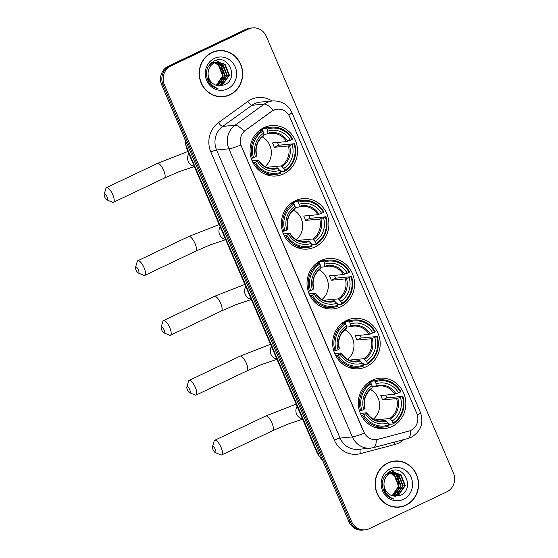 <?xml version="1.0" encoding="UTF-8"?>
<svg xmlns="http://www.w3.org/2000/svg" width="558" height="558" viewBox="0 0 558 558"><rect width="100%" height="100%" fill="white"/><g stroke="black" fill="none" stroke-linecap="round" stroke-linejoin="round"><path stroke-width="0.84" d="M372.165 380.277A25.312 23.75 84.6 0 0 359.136 409.732A25.312 23.75 84.6 0 0 384.448 428.593A25.312 23.75 84.6 0 0 391.981 426.514A25.312 23.75 84.6 0 0 405.01 397.059A25.312 23.75 84.6 0 0 379.698 378.198A25.312 23.75 84.6 0 0 372.165 380.277M295.224 200.754A25.312 23.75 84.6 0 0 282.195 230.203A25.312 23.75 84.6 0 0 307.507 249.063A25.312 23.75 84.6 0 0 315.04 246.985A25.312 23.75 84.6 0 0 328.069 217.529A25.312 23.75 84.6 0 0 302.75 198.669A25.312 23.75 84.6 0 0 295.224 200.754M320.871 260.593A25.312 23.75 84.6 0 0 307.842 290.048A25.312 23.75 84.6 0 0 333.154 308.909A25.312 23.75 84.6 0 0 340.687 306.83A25.312 23.75 84.6 0 0 353.716 277.375A25.312 23.75 84.6 0 0 328.404 258.514A25.312 23.75 84.6 0 0 320.871 260.593M346.518 320.438A25.312 23.75 84.6 0 0 333.489 349.887A25.312 23.75 84.6 0 0 358.801 368.747A25.312 23.75 84.6 0 0 366.334 366.669A25.312 23.75 84.6 0 0 379.363 337.213A25.312 23.75 84.6 0 0 354.051 318.353A25.312 23.75 84.6 0 0 346.518 320.438M263.892 127.649A25.312 23.75 84.6 0 0 250.863 157.105A25.312 23.75 84.6 0 0 276.175 175.965A25.312 23.75 84.6 0 0 283.708 173.88A25.312 23.75 84.6 0 0 296.737 144.431A25.312 23.75 84.6 0 0 271.425 125.571A25.312 23.75 84.6 0 0 263.892 127.649M273.594 110.226A12.897 12.102 84.6 0 0 271.76 111.314L245.534 130.258A12.897 12.102 84.6 0 0 241.412 146.182L363.921 432.011A12.897 12.102 84.6 0 0 376.134 439.613A12.897 12.102 84.6 0 0 377.982 439.285L408.826 431.104A12.897 12.102 84.6 0 0 416.77 413.359L289.651 116.768A12.897 12.102 84.6 0 0 277.431 109.166A12.897 12.102 84.6 0 0 273.594 110.226M211.873 52.508A23.164 21.734 84.6 0 0 199.945 79.459A23.164 21.734 84.6 0 0 223.109 96.715A23.164 21.734 84.6 0 0 230.001 94.811A23.164 21.734 84.6 0 0 241.928 67.86A23.164 21.734 84.6 0 0 218.764 50.604A23.164 21.734 84.6 0 0 211.873 52.508M222.454 96.771A23.164 21.734 84.6 0 0 226.067 95.969M387.782 462.938A23.164 21.734 84.6 0 0 375.862 489.889A23.164 21.734 84.6 0 0 399.026 507.152A23.164 21.734 84.6 0 0 405.917 505.248A23.164 21.734 84.6 0 0 417.837 478.297A23.164 21.734 84.6 0 0 394.673 461.034A23.164 21.734 84.6 0 0 387.782 462.938M398.363 507.201A23.164 21.734 84.6 0 0 401.983 506.406M363.921 432.011L364.304 433.127A16.712 1.869 156.8 0 1 352.384 436.914L228.913 148.826A19.105 17.926 -95.4 0 1 235.016 125.243A16.712 5.05 54.1 0 1 244.09 131.304L271.523 111.335L275.15 109.591M252.704 27.9L250.082 28.151A14.327 13.448 84.6 0 0 245.82 29.323L168.37 66.151A14.327 13.448 84.6 0 0 161.75 85.046L348.883 521.653L350.194 521.528A14.327 13.448 84.6 0 0 363.767 529.974A14.327 13.448 84.6 0 1 350.194 521.528L163.062 84.921L350.194 521.528L351.505 521.402A14.327 13.448 84.6 0 0 365.078 529.849A14.327 13.448 84.6 0 0 369.34 528.677L446.791 491.849A14.327 13.448 84.6 0 0 453.41 472.954L266.278 36.347A14.327 13.448 84.6 0 0 252.704 27.9A14.327 13.448 84.6 0 0 248.443 29.079L170.999 65.9A14.327 13.448 84.6 0 0 164.38 84.802L351.505 521.402M168.37 66.151L169.688 66.025A14.327 13.448 84.6 0 0 163.062 84.921A14.327 13.448 84.6 0 1 169.688 66.025L247.131 29.204L169.688 66.025L170.999 65.9M251.393 28.026A14.327 13.448 84.6 0 0 247.131 29.204A14.327 13.448 84.6 0 1 251.393 28.026M363.753 432.025L240.826 145.045A16.712 1.869 -23.2 0 1 228.913 148.826L216.595 149.99L340.073 438.072A19.105 17.926 84.6 0 0 358.166 449.336L370.477 448.179A19.105 17.926 -95.4 0 1 352.384 436.914L340.073 438.072A4.778 0.537 -23.2 0 0 334.354 440.164L210.882 152.083A23.875 22.411 -95.4 0 1 218.513 122.6L247.738 101.479A23.875 22.411 -95.4 0 1 272.074 100.998M397.721 461.215A23.164 21.734 84.6 0 0 394.018 461.11M221.805 50.778A23.164 21.734 84.6 0 0 218.108 50.673M348.883 521.653A14.327 13.448 84.6 0 0 362.456 530.1L365.078 529.849M218.785 50.841A22.92 21.511 84.6 0 0 211.963 52.724A22.92 21.511 84.6 0 0 200.162 79.396A22.92 21.511 84.6 0 0 223.088 96.478A22.92 21.511 84.6 0 0 229.91 94.595A22.92 21.511 84.6 0 0 241.712 67.923A22.92 21.511 84.6 0 0 218.785 50.841L217.474 50.959A22.92 21.511 84.6 0 0 214.495 51.469M215.639 62.391L220.898 64.623L225.23 75.56L218.394 85.241L217.578 85.583M215.381 62.475L220.382 64.672L224.707 75.616L217.313 85.534M216.664 62.126L222.984 64.428L227.315 75.365L220.48 85.046L218.631 85.716M216.406 62.182L222.468 64.477L226.792 75.414L219.957 85.095L218.366 85.695M208.092 73.251A11.941 11.202 84.6 0 0 218.82 85.73L224.183 84.969C239.598 79.034 228.459 53.533 214.516 60.822C206.348 65.802 204.395 72.931 208.664 82.207C210.987 85.688 214.098 87.843 218.011 88.673C211.008 85.82 207.702 80.68 208.092 73.251C208.301 68.515 210.359 65.077 214.258 62.942L217.704 61.973L225.069 64.233L229.394 75.17L222.558 84.851L219.434 85.779M210.729 83.379L207.011 78.476M208.448 66.2L212.173 63.138L216.399 62.126M217.446 62.001L224.553 64.282L228.878 75.218L222.042 84.9L219.28 85.772M209.703 64.428L211.649 63.194L215.618 62.168M211.635 62.545L212.235 62.517M212.493 62.517L213.289 62.559M213.554 62.587L214.356 62.719M214.621 62.775L218.82 64.826L223.144 75.762L216.518 85.339M211.608 62.573L211.977 62.566M212.235 62.573L213.03 62.636M213.296 62.67L214.098 62.824M214.37 62.894L218.297 64.874L222.621 75.811L216.253 85.262M211.266 62.852L214.321 62.322M214.579 62.322L215.374 62.363M211.461 62.684L213.533 62.363M213.275 62.391L214.056 62.37M214.321 62.377L215.116 62.44M215.36 62.196L216.141 62.175M213.735 62.991L217.704 61.973M214.398 58.395A16.712 15.687 84.6 0 0 206.669 80.443A16.712 15.687 84.6 0 0 227.483 88.924A16.712 15.687 84.6 0 0 235.204 66.876A16.712 15.687 84.6 0 0 214.398 58.395M215.555 62.419L222.914 70.81L221.784 82.326M218.757 96.66A22.92 21.511 84.6 0 0 221.777 96.604L223.088 96.478M215.82 60.348L218.666 61.931M218.764 62.001L219.496 62.573M219.964 62.984L222.816 66.583M224.002 79.717L221.652 84.125M221.212 84.67L220.48 85.493M216.009 60.292L218.973 61.938M219.099 62.029L219.971 62.733M220.522 63.242L223.995 68.474M224.839 77.555L222.182 83.735M221.679 84.398L220.815 85.381M394.694 461.271A22.92 21.511 84.6 0 0 387.873 463.154A22.92 21.511 84.6 0 0 376.078 489.833A22.92 21.511 84.6 0 0 398.998 506.915A22.92 21.511 84.6 0 0 405.819 505.032A22.92 21.511 84.6 0 0 417.621 478.352A22.92 21.511 84.6 0 0 394.694 461.271L393.383 461.396A22.92 21.511 84.6 0 0 390.405 461.905M391.549 472.828L396.815 475.06L401.139 485.997L394.304 495.678L393.495 496.02M391.298 472.912L396.292 475.109L400.616 486.046L393.23 495.964M392.574 472.563L398.9 474.865L403.225 485.802L396.389 495.483L394.541 496.153M392.316 472.619L398.377 474.914L402.702 485.851L395.866 495.532L394.283 496.125M384.002 483.681A11.941 11.202 84.6 0 0 394.729 496.16L400.093 495.406C415.508 489.471 404.376 463.97 390.426 471.252C382.258 476.232 380.305 483.361 384.574 492.637C386.896 496.125 390.007 498.28 393.92 499.103C386.917 496.25 383.611 491.11 384.002 483.681C384.218 478.945 386.269 475.514 390.168 473.379L393.613 472.41L400.986 474.67L405.31 485.606L398.475 495.288L395.343 496.215M386.638 493.816L382.928 488.906M384.357 476.63L388.082 473.575L392.316 472.563M393.355 472.438L400.463 474.719L404.787 485.655L397.952 495.337L395.19 496.202M385.62 474.858L387.566 473.623L391.528 472.605M387.545 472.982L388.145 472.954M388.41 472.954L389.198 472.996M389.463 473.024L390.265 473.149M390.53 473.212L394.729 475.256L399.054 486.192L392.434 495.776M387.517 473.003L387.887 473.003M388.152 473.01L388.94 473.072M389.212 473.107L390.014 473.261M390.279 473.324L394.206 475.304L398.531 486.241L392.162 495.692M387.175 473.289L390.23 472.759M390.495 472.759L391.284 472.8M387.371 473.121L389.442 472.8M389.184 472.828L389.972 472.807M390.237 472.814L391.025 472.877M391.27 472.633L392.058 472.612M389.644 473.428L393.613 472.41M390.307 468.825A16.712 15.687 84.6 0 0 382.586 490.88A16.712 15.687 84.6 0 0 403.392 499.361A16.712 15.687 84.6 0 0 411.113 477.313A16.712 15.687 84.6 0 0 390.307 468.825M391.465 472.856L398.824 481.24L397.701 492.756M394.666 507.096A22.92 21.511 84.6 0 0 397.687 507.041L398.998 506.915M391.73 470.778L394.583 472.361M394.68 472.431L395.406 473.01M395.873 473.414L398.726 477.02M399.919 490.154L397.561 494.555M397.129 495.106L396.389 495.923M391.918 470.722L394.883 472.368M395.008 472.459L395.88 473.163M396.431 473.672L399.905 478.904M400.749 487.985L398.098 494.165M397.589 494.834L396.724 495.818M104.744 197.002A3.341 1.095 -115.4 0 0 106.899 199.89A3.341 1.095 -115.4 0 0 107.045 196.786A3.341 1.095 -115.4 0 0 104.207 194.226A3.341 1.095 -115.4 0 0 104.744 197.002M104.207 194.226L105.874 188.471A8.119 2.651 64.6 0 1 106.487 187.627A8.119 2.651 64.6 0 1 112.765 194.693A8.119 2.651 64.6 0 1 113.455 202.289A8.119 2.651 64.6 0 1 112.416 202.233L106.899 199.89M255.438 162.12L254.288 162.538A23.687 22.229 84.6 0 0 275.694 174.382A23.687 22.229 84.6 0 0 280.66 173.287L280.611 172.38A22.732 21.33 84.6 0 1 255.438 162.12L257.322 161.227A20.534 19.272 84.6 0 0 279.746 170.364L277.291 167.853L270.944 168.446M252.083 160.781L258.466 160.174L257.322 161.227M260.223 129.833L262.902 129.582L262.769 128.633L266.285 128.305L266.989 129.149A22.732 21.33 84.6 0 1 292.155 139.409L292.65 139.054A23.687 22.229 84.6 0 0 271.244 127.217A23.687 22.229 84.6 0 0 266.285 128.305M292.155 139.409L286.484 141.606L272.374 142.939A17.668 16.58 -95.4 0 1 274.243 147.298L278.554 145.247A22.683 21.288 84.6 0 0 277.479 142.457M278.554 145.247L294.024 143.776A22.732 21.33 84.6 0 1 284.685 170.441L284.733 171.355A23.687 22.229 84.6 0 0 294.519 143.413M284.733 171.355L281.218 171.683L280.562 170.79L279.949 170.846M264.945 174.131A23.687 22.229 84.6 0 0 272.178 174.71L275.694 174.382M254.288 162.538L252.962 162.664M251.191 158.298L253.569 157.761A22.732 21.33 84.6 0 1 262.909 131.088L262.204 130.244A23.687 22.229 84.6 0 0 252.418 158.179M262.204 130.244L259.331 130.516M284.685 170.441L283.82 168.425A20.534 19.272 84.6 0 0 292.141 144.668L294.024 143.776M279.746 170.364L280.611 172.38M262.909 131.088L263.774 133.104A20.534 19.272 84.6 0 0 255.452 156.861L253.569 157.761M292.141 144.668L288.353 145.966L274.243 147.298M266.947 167.442A17.668 16.58 84.6 0 0 267.261 167.24L281.365 165.914L283.82 168.425M255.452 156.861L256.575 156.045A18.365 17.235 84.6 0 1 263.885 135.169L263.774 133.104M258.466 160.174L258.445 160.411A18.365 17.235 84.6 0 0 278.142 168.439M271.244 127.217L267.735 127.545A23.687 22.229 84.6 0 0 262.769 128.633M290.272 140.309A20.534 19.272 84.6 0 0 267.854 131.172L266.989 129.149M267.854 131.172L267.659 133.934L263.836 134.29M286.484 141.606A17.668 16.58 84.6 0 0 270.811 133.299L267.659 133.934M265.05 166.542A17.668 16.58 84.6 0 0 262.26 136.905M267.421 167.616L267.261 167.24M136.075 270.107A3.341 1.095 -115.4 0 0 138.231 272.995A3.341 1.095 -115.4 0 0 138.377 269.891A3.341 1.095 -115.4 0 0 135.538 267.324A3.341 1.095 -115.4 0 0 136.075 270.107M135.538 267.324L137.205 261.576A8.119 2.651 64.6 0 1 137.819 260.726A8.119 2.651 64.6 0 1 144.097 267.798A8.119 2.651 64.6 0 1 144.787 275.394A8.119 2.651 64.6 0 1 143.748 275.331L138.231 272.995M286.77 235.225L285.619 235.643A23.687 22.229 84.6 0 0 307.026 247.48A23.687 22.229 84.6 0 0 311.985 246.392L311.943 245.485A22.732 21.33 84.6 0 1 286.77 235.225L288.653 234.325A20.534 19.272 84.6 0 0 311.078 243.462L308.623 240.951L302.276 241.551M283.415 233.879L289.797 233.279L288.653 234.325M291.555 202.938L294.233 202.687L294.101 201.738L297.616 201.403L298.321 202.254A22.732 21.33 84.6 0 1 323.487 212.514L323.982 212.152A23.687 22.229 84.6 0 0 302.576 200.315A23.687 22.229 84.6 0 0 297.616 201.403M323.487 212.514L317.816 214.704L303.705 216.037A17.668 16.58 -95.4 0 1 305.575 220.396L309.885 218.352A22.683 21.288 84.6 0 0 308.811 215.555M309.885 218.352L325.356 216.874A22.732 21.33 84.6 0 1 316.016 243.546L316.065 244.453A23.687 22.229 84.6 0 0 325.851 216.518M316.065 244.453L312.55 244.788L311.894 243.888L311.28 243.944M296.277 247.229A23.687 22.229 84.6 0 0 303.51 247.815L307.026 247.48M285.619 235.643L284.294 235.769M282.522 231.396L284.901 230.859A22.732 21.33 84.6 0 1 294.24 204.193L293.536 203.342A23.687 22.229 84.6 0 0 283.75 231.284M293.536 203.342L290.662 203.614M316.016 243.546L315.151 241.53A20.534 19.272 84.6 0 0 323.473 217.773L325.356 216.874M311.078 243.462L311.943 245.485M294.24 204.193L295.105 206.209A20.534 19.272 84.6 0 0 286.784 229.966L284.901 230.859M323.473 217.773L319.685 219.071L305.575 220.396M298.279 240.54A17.668 16.58 84.6 0 0 298.593 240.345L312.696 239.012L315.151 241.53M286.784 229.966L287.907 229.15A18.365 17.235 84.6 0 1 295.217 208.274L295.105 206.209M289.797 233.279L289.776 233.509A18.365 17.235 84.6 0 0 309.474 241.544M302.576 200.315L299.067 200.65A23.687 22.229 84.6 0 0 294.101 201.738M321.603 213.407A20.534 19.272 84.6 0 0 299.186 204.27L298.321 202.254M299.186 204.27L298.99 207.032L295.168 207.395M317.816 214.704A17.668 16.58 84.6 0 0 302.143 206.404L298.99 207.032M296.382 239.64A17.668 16.58 84.6 0 0 293.592 210.01M298.753 240.721L298.593 240.345M161.729 329.945A3.341 1.095 -115.4 0 0 163.878 332.833A3.341 1.095 -115.4 0 0 164.024 329.729A3.341 1.095 -115.4 0 0 161.185 327.169A3.341 1.095 -115.4 0 0 161.729 329.945M161.185 327.169L162.852 321.415A8.119 2.651 64.6 0 1 163.466 320.571A8.119 2.651 64.6 0 1 169.744 327.637A8.119 2.651 64.6 0 1 170.434 335.232A8.119 2.651 64.6 0 1 169.395 335.177L163.878 332.833M312.417 295.063L311.266 295.489A23.687 22.229 84.6 0 0 332.673 307.325A23.687 22.229 84.6 0 0 337.639 306.237L337.59 305.324A22.732 21.33 84.6 0 1 312.417 295.063L314.307 294.171A20.534 19.272 84.6 0 0 336.725 303.308L334.27 300.797L327.923 301.39M309.062 293.724L315.444 293.124L314.307 294.171M317.202 262.776L319.88 262.525L319.748 261.576L323.263 261.249L323.968 262.093A22.732 21.33 84.6 0 1 349.141 272.353L349.629 271.997A23.687 22.229 84.6 0 0 328.223 260.161A23.687 22.229 84.6 0 0 323.263 261.249M349.141 272.353L343.463 274.55L329.353 275.882A17.668 16.58 -95.4 0 1 331.222 280.242L335.532 278.191A22.683 21.288 84.6 0 0 334.458 275.401M335.532 278.191L351.01 276.719A22.732 21.33 84.6 0 1 341.663 303.385L341.712 304.298A23.687 22.229 84.6 0 0 351.498 276.356M341.712 304.298L338.197 304.626L337.541 303.733L336.927 303.789M321.924 307.074A23.687 22.229 84.6 0 0 329.157 307.653L332.673 307.325M311.266 295.489L309.941 295.614M308.176 291.241L310.548 290.704A22.732 21.33 84.6 0 1 319.887 264.032L319.183 263.188A23.687 22.229 84.6 0 0 309.397 291.123M319.183 263.188L316.309 263.46M341.663 303.385L340.799 301.369A20.534 19.272 84.6 0 0 349.12 277.612L351.01 276.719M336.725 303.308L337.59 305.324M319.887 264.032L320.752 266.054A20.534 19.272 84.6 0 0 312.438 289.804L310.548 290.704M349.12 277.612L345.332 278.909L331.222 280.242M323.933 300.385A17.668 16.58 84.6 0 0 324.24 300.183L338.343 298.858L340.799 301.369M312.438 289.804L313.554 288.988A18.365 17.235 84.6 0 1 320.864 268.112L320.752 266.054M315.444 293.124L315.423 293.355A18.365 17.235 84.6 0 0 335.128 301.383M328.223 260.161L324.714 260.488A23.687 22.229 84.6 0 0 319.748 261.576M347.25 273.253A20.534 19.272 84.6 0 0 324.833 264.115L323.968 262.093M324.833 264.115L324.637 266.877L320.822 267.233M343.463 274.55A17.668 16.58 84.6 0 0 327.797 266.243L324.637 266.877M322.029 299.486A17.668 16.58 84.6 0 0 319.239 269.849M324.4 300.567L324.24 300.183M187.376 389.791A3.341 1.095 -115.4 0 0 189.532 392.679A3.341 1.095 -115.4 0 0 189.671 389.575A3.341 1.095 -115.4 0 0 186.832 387.008A3.341 1.095 -115.4 0 0 187.376 389.791M186.832 387.008L188.499 381.26A8.119 2.651 64.6 0 1 189.113 380.41A8.119 2.651 64.6 0 1 195.391 387.482A8.119 2.651 64.6 0 1 196.088 395.078A8.119 2.651 64.6 0 1 195.042 395.015L189.532 392.679M338.064 354.909L336.92 355.327A23.687 22.229 84.6 0 0 358.32 367.164A23.687 22.229 84.6 0 0 363.286 366.076L363.237 365.169A22.732 21.33 84.6 0 1 338.064 354.909L339.955 354.009A20.534 19.272 84.6 0 0 362.372 363.146L359.917 360.635L353.57 361.235M334.716 353.563L341.091 352.963L339.955 354.009M342.849 322.622L345.528 322.371L345.395 321.422L348.91 321.087L349.615 321.938A22.732 21.33 84.6 0 1 374.788 332.198L375.276 331.836A23.687 22.229 84.6 0 0 353.877 319.999A23.687 22.229 84.6 0 0 348.91 321.087M374.788 332.198L369.11 334.388L355.007 335.721A17.668 16.58 -95.4 0 1 356.876 340.08L361.186 338.036A22.683 21.288 84.6 0 0 360.105 335.239M361.186 338.036L376.657 336.558A22.732 21.33 84.6 0 1 367.31 363.23L367.359 364.137A23.687 22.229 84.6 0 0 377.145 336.202M367.359 364.137L363.851 364.472L363.188 363.572L362.581 363.628M347.571 366.913A23.687 22.229 84.6 0 0 354.811 367.499L358.32 367.164M336.92 355.327L335.588 355.453M333.824 351.08L336.195 350.543A22.732 21.33 84.6 0 1 345.541 323.877L344.837 323.026A23.687 22.229 84.6 0 0 335.051 350.968M344.837 323.026L341.963 323.298M367.31 363.23L366.446 361.214A20.534 19.272 84.6 0 0 374.767 337.457L376.657 336.558M362.372 363.146L363.237 365.169M345.541 323.877L346.406 325.893A20.534 19.272 84.6 0 0 338.085 349.65L336.195 350.543M374.767 337.457L370.979 338.755L356.876 340.08M349.58 360.231A17.668 16.58 84.6 0 0 349.887 360.029L363.99 358.696L366.446 361.214M338.085 349.65L339.201 348.834A18.365 17.235 84.6 0 1 346.511 327.958L346.406 325.893M341.091 352.963L341.071 353.193A18.365 17.235 84.6 0 0 360.775 361.228M353.877 319.999L350.361 320.334A23.687 22.229 84.6 0 0 345.395 321.422M372.897 333.091A20.534 19.272 84.6 0 0 350.48 323.954L349.615 321.938M350.48 323.954L350.284 326.716L346.469 327.079M369.11 334.388A17.668 16.58 84.6 0 0 353.444 326.088L350.284 326.716M347.683 359.324A17.668 16.58 84.6 0 0 344.886 329.694M350.047 360.405L349.887 360.029M213.023 449.629A3.341 1.095 -115.4 0 0 215.179 452.517A3.341 1.095 -115.4 0 0 215.318 449.413A3.341 1.095 -115.4 0 0 212.486 446.853A3.341 1.095 -115.4 0 0 213.023 449.629M212.486 446.853L214.146 441.099A8.119 2.651 64.6 0 1 214.76 440.255A8.119 2.651 64.6 0 1 221.038 447.321A8.119 2.651 64.6 0 1 221.735 454.916A8.119 2.651 64.6 0 1 220.689 454.861L215.179 452.517M363.711 414.747L362.567 415.173A23.687 22.229 84.6 0 0 383.967 427.01A23.687 22.229 84.6 0 0 388.933 425.921L388.884 425.008A22.732 21.33 84.6 0 1 363.711 414.747L365.602 413.855A20.534 19.272 84.6 0 0 388.019 422.992L385.564 420.481L379.217 421.074M360.363 413.408L366.739 412.808L365.602 413.855M368.496 382.46L371.175 382.209L371.049 381.267L374.558 380.933L375.262 381.777A22.732 21.33 84.6 0 1 400.435 392.037L400.923 391.681A23.687 22.229 84.6 0 0 379.524 379.845A23.687 22.229 84.6 0 0 374.558 380.933M400.435 392.037L394.757 394.234L380.654 395.566A17.668 16.58 -95.4 0 1 382.523 399.926L386.834 397.875A22.683 21.288 84.6 0 0 385.752 395.085M386.834 397.875L402.304 396.403A22.732 21.33 84.6 0 1 392.965 423.076L393.006 423.982A23.687 22.229 84.6 0 0 402.792 396.04M393.006 423.982L389.498 424.31L388.842 423.417L388.228 423.473M373.218 426.758A23.687 22.229 84.6 0 0 380.458 427.337L383.967 427.01M362.567 415.173L361.235 415.298M359.471 410.925L361.842 410.388A22.732 21.33 84.6 0 1 371.189 383.716L370.484 382.872A23.687 22.229 84.6 0 0 360.698 410.807M370.484 382.872L367.61 383.144M392.965 423.076L392.1 421.053A20.534 19.272 84.6 0 0 400.421 397.296L402.304 396.403M388.019 422.992L388.884 425.008M371.189 383.716L372.053 385.738A20.534 19.272 84.6 0 0 363.732 409.488L361.842 410.388M400.421 397.296L396.626 398.593L382.523 399.926M375.227 420.069A17.668 16.58 84.6 0 0 375.534 419.874L389.644 418.542L392.1 421.053M363.732 409.488L364.848 408.672A18.365 17.235 84.6 0 1 372.165 387.796L372.053 385.738M366.739 412.808L366.718 413.039A18.365 17.235 84.6 0 0 386.422 421.067M379.524 379.845L376.008 380.172A23.687 22.229 84.6 0 0 371.049 381.267M398.551 392.937A20.534 19.272 84.6 0 0 376.127 383.799L375.262 381.777M376.127 383.799L375.932 386.561L372.116 386.917M394.757 394.234A17.668 16.58 84.6 0 0 379.091 385.927L375.932 386.561M373.33 419.17A17.668 16.58 84.6 0 0 370.533 389.533M375.694 420.251L375.534 419.874M403.734 439.62A23.875 22.411 -95.4 0 1 398.447 443.171A23.875 22.411 -95.4 0 1 394.764 444.517L360.398 453.64A23.875 22.411 -95.4 0 1 334.354 440.164M218.513 122.6A4.778 1.444 -125.9 0 0 222.705 126.401L235.016 125.243L264.241 104.123A19.105 17.926 -95.4 0 1 266.961 102.512A19.105 17.926 -95.4 0 1 272.646 100.942L260.328 102.107A19.105 17.926 84.6 0 0 254.643 103.676A19.105 17.926 84.6 0 0 251.93 105.288L222.705 126.401A19.105 17.926 84.6 0 0 216.595 149.99A4.778 0.537 -23.2 0 0 210.882 152.083M273.378 110.254A16.712 5.05 54.1 0 0 264.241 104.123L251.93 105.288A4.778 1.444 -125.9 0 1 247.738 101.479M417.377 415.11A16.712 1.869 -23.2 0 0 420.453 412.488L291.834 112.409A16.712 1.869 156.8 0 1 288.751 115.032M376.231 439.606A16.712 5.699 75.1 0 1 373.539 447.635L370.477 448.179M410.59 430.469A16.712 5.699 75.1 0 1 407.905 438.511L373.539 447.635M248.443 29.079L245.82 29.323M164.38 84.802L161.75 85.046M360.454 449.127A4.778 1.632 -104.9 0 0 360.398 453.64M394.415 442.096A4.778 1.632 -104.9 0 0 394.764 444.517M185.34 140.093A19.105 17.926 84.6 0 0 186.972 148.003L188.667 147.842M322.803 460.81L317.349 453.528L186.351 147.884A9.549 1.067 -23.2 0 0 186.972 148.003L317.976 453.64L319.664 453.48M317.349 453.528A9.549 1.067 -23.2 0 0 317.976 453.64A19.105 17.926 84.6 0 0 322.524 460.162M194.351 166.563L178.923 171.752L164.408 178.065A8.119 2.651 -115.4 0 0 163.71 170.469A8.119 2.651 -115.4 0 0 157.44 163.403L106.487 187.627M194.198 166.2A8.119 7.617 -95.4 0 1 188.297 161.471A8.119 7.617 -95.4 0 1 188.834 153.68M258.619 160.202C262.448 166.11 267.624 168.872 274.131 168.481A17.668 16.58 84.6 0 0 277.291 167.853M282.222 166.5A18.365 17.235 84.6 0 0 289.532 145.624M281.365 165.914A17.668 16.58 84.6 0 0 288.353 145.966M287.663 141.265A18.365 17.235 84.6 0 0 267.959 133.229M270.811 133.299A17.668 16.58 84.6 0 0 267.763 133.899M225.683 239.661L210.254 244.857L195.739 251.163A8.119 2.651 -115.4 0 0 195.042 243.574A8.119 2.651 -115.4 0 0 188.764 236.501L137.819 260.726M225.53 239.305A8.119 7.617 -95.4 0 1 219.629 234.569A8.119 7.617 -95.4 0 1 220.166 226.785M289.951 233.307C293.78 239.208 298.955 241.97 305.463 241.586A17.668 16.58 84.6 0 0 308.623 240.951M313.554 239.605A18.365 17.235 84.6 0 0 320.864 218.729M312.696 239.012A17.668 16.58 84.6 0 0 319.685 219.071M318.995 214.363A18.365 17.235 84.6 0 0 299.29 206.334M302.143 206.404A17.668 16.58 84.6 0 0 299.095 207.004M251.33 299.506L235.908 304.696L221.386 311.008A8.119 2.651 -115.4 0 0 220.696 303.413A8.119 2.651 -115.4 0 0 214.418 296.347L163.466 320.571M251.177 299.144A8.119 7.617 -95.4 0 1 245.276 294.415A8.119 7.617 -95.4 0 1 245.813 286.624M315.598 293.145C319.427 299.053 324.603 301.815 331.11 301.425A17.668 16.58 84.6 0 0 334.27 300.797M339.201 299.444A18.365 17.235 84.6 0 0 346.511 278.568M338.343 298.858A17.668 16.58 84.6 0 0 345.332 278.909M344.642 274.208A18.365 17.235 84.6 0 0 324.944 266.18M327.797 266.243A17.668 16.58 84.6 0 0 324.742 266.843M276.977 359.345L261.556 364.541L247.034 370.847A8.119 2.651 -115.4 0 0 246.343 363.258A8.119 2.651 -115.4 0 0 240.066 356.185L189.113 380.41M276.824 358.989A8.119 7.617 -95.4 0 1 270.93 354.253A8.119 7.617 -95.4 0 1 271.46 346.469M341.245 352.991C345.074 358.892 350.25 361.654 356.757 361.27A17.668 16.58 84.6 0 0 359.917 360.635M364.848 359.289A18.365 17.235 84.6 0 0 372.165 338.413M363.99 358.696A17.668 16.58 84.6 0 0 370.979 338.755M370.296 334.054A18.365 17.235 84.6 0 0 350.591 326.018M353.444 326.088A17.668 16.58 84.6 0 0 350.389 326.688M302.631 419.191L287.203 424.38L272.688 430.692A8.119 2.651 -115.4 0 0 271.99 423.097A8.119 2.651 -115.4 0 0 265.713 416.031L214.76 440.255M302.478 418.828A8.119 7.617 -95.4 0 1 296.577 414.099A8.119 7.617 -95.4 0 1 297.107 406.308M366.892 412.829C370.728 418.737 375.897 421.499 382.411 421.109A17.668 16.58 84.6 0 0 385.564 420.481M390.495 419.128A18.365 17.235 84.6 0 0 397.812 398.252M389.644 418.542A17.668 16.58 84.6 0 0 396.626 398.593M395.943 393.892A18.365 17.235 84.6 0 0 376.238 385.864M379.091 385.927A17.668 16.58 84.6 0 0 376.036 386.527M407.905 438.511L411.162 437.319C420.885 431.487 423.982 423.215 420.453 412.488M291.834 112.409C287.942 104.451 281.539 100.628 272.646 100.942M186.351 147.884L184.803 138.83M187.886 151.462L157.44 163.403M164.408 178.065L113.455 202.289M261.179 129.17L262.79 129.024M256.75 155.849C254.887 147.361 257.203 140.693 263.704 135.831M219.21 224.567L188.764 236.501M195.739 251.163L144.787 275.394M292.511 202.275L294.122 202.122M288.081 228.947C286.219 220.466 288.535 213.791 295.036 208.929M244.864 284.406L214.418 296.347M221.386 311.008L170.434 335.232M318.158 262.114L319.769 261.967M313.729 288.793C311.866 280.304 314.182 273.636 320.683 268.775M270.511 344.251L240.066 356.185M247.034 370.847L196.088 395.078M343.805 321.959L345.416 321.806M339.383 348.631C337.513 340.15 339.836 333.475 346.33 328.613M296.159 404.09L265.713 416.031M272.688 430.692L221.735 454.916M369.452 381.798L371.063 381.651M365.03 408.477C363.167 399.995 365.483 393.32 371.977 388.459"/></g></svg>
